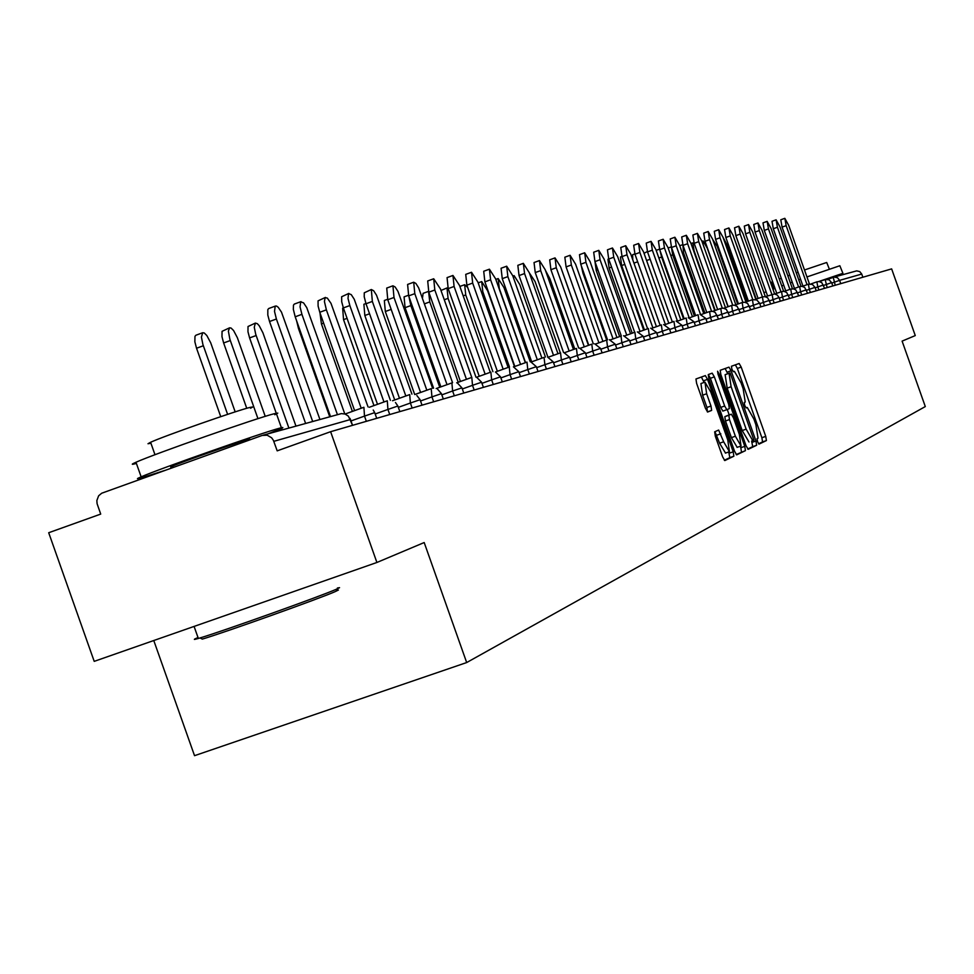 <?xml version="1.0" encoding="UTF-8"?>
<svg xmlns="http://www.w3.org/2000/svg" width="974" height="974" viewBox="0 0 974 974"><rect width="100%" height="100%" fill="white"/><g stroke="black" fill="none" stroke-linecap="round" stroke-linejoin="round"><path stroke-width="1.46" d="M757.541 441.636L759.002 444.132L766.416 440.565L765.747 436.376L741.202 367.101L739.144 363.497L731.425 366.261L731.876 369.183L733.337 371.715L734.408 371.338L741.068 382.892L743.138 388.711L745.232 402.055L744.246 402.469L744.708 405.403L746.157 407.923L747.253 407.473L753.839 418.942L755.897 424.749L758.04 438.215L757.066 438.677L757.541 441.636M714.673 431.799L715.33 436.218L722.635 456.843L724.802 460.568L733.872 456.209L733.203 451.826L707.538 379.361L705.346 375.611L695.96 378.983L696.605 383.354L705.419 408.252L707.635 412.026L711.641 410.395L710.983 406.024L706.649 393.764L704.969 382.137L710.837 392.157L727.761 439.931L729.429 451.705L723.658 441.794L718.642 430.07L714.673 431.799M424.189 542.542L376.901 562.473L330.612 431.701L891.636 268.885L915.268 335.58L902.107 341.119L925.3 406.572L466.68 662.551L424.189 542.542M746.047 445.727L748.178 449.331L756.652 445.264L755.97 441.015L731.097 370.777L729.002 367.137L720.188 370.303L720.833 374.527L746.047 445.727M736.186 454.566L745.439 450.645L736.697 454.858M722.878 411.077L720.687 407.412L710.375 378.289L708.256 374.576L708.914 378.874L734.53 451.193L736.661 454.87M708.268 374.576L712.177 373.164L714.356 376.877L724.668 406.012L726.835 409.689L729.356 408.642L728.698 404.356L718.021 374.199L719.08 373.821L717.582 371.228L718.021 374.199M719.08 373.821L744.769 446.336L745.439 450.645M153.77 640.527L194.532 755.678L466.68 662.551M862.854 277.237L861.734 274.059L839.588 280.366L840.757 283.653M833.89 277.127L856.682 270.869L859.75 271.576L861.734 274.059M376.901 562.473L94.21 661.358L48.7 532.729L100.712 514.089L97.083 503.655L96.852 500.539L98.642 495.778L101.698 493.221L262.176 435.439L267.18 435.208L271.612 437.764L273.402 440.345L277.188 450.852L330.612 431.701M758.576 443.815L762.557 441.904L761.887 437.728L737.355 368.464L735.333 364.86M727.748 373.736L725.143 368.513M747.679 449.051L752.732 446.628L751.611 441.088M753.925 440.163L730.11 372.908L729.039 373.298L731.121 386.739L746.145 429.157L752.768 440.686L753.925 440.163M748.994 442.001L742.212 430.545L727.188 388.127L725.119 374.686L730.11 372.908M727.261 409.506L729.197 414.948M740.277 446.262L740.8 447.723L744.769 446.336M735.382 436.23L741.031 445.995L739.351 434.416L733.483 417.858L731.364 414.193L728.82 415.265L729.477 419.575L735.382 436.23L731.389 437.63L737.172 447.346M727.383 415.581L731.328 414.206M731.389 437.63L725.484 420.975L724.826 416.665L727.359 415.594M741.47 452.033L740.8 447.723M725.52 453.08L719.603 443.219L714.953 431.677M704.872 382.161L700.927 383.561L702.595 395.188L706.649 393.764M707.355 411.917L706.941 407.449L702.595 395.188M704.105 382.441L701.39 377.035M724.339 460.264L729.843 457.622L728.722 451.96M809.431 283.933L788.623 225.213L784.837 218.322L786.152 225.664L782.085 227.125L780.783 219.783L784.837 218.322M802.978 286.113L782.085 227.125M807.044 284.664L786.152 225.664M763.933 292.687L766.112 291.798M772.93 289.205L775.012 288.426M781.745 285.966L783.729 285.236M790.352 282.85L792.227 282.168M798.753 279.842L800.531 279.209M806.947 276.933L839.844 265.744L842.924 273.341M818.635 281.547L842.559 273.438L827.425 279.282M771.883 282.058L772.613 281.644M779.297 279.051L781.282 278.32M787.893 275.898L789.768 275.216M796.282 272.878L798.071 272.245M804.487 269.981L826.707 262.481L829.361 269.153M819.28 281.583L822.36 280.549M336.98 588.978L336.347 590.341L338.416 590.025L335.458 591.498C320.543 598.206 224.312 632.613 202.3 639.102L200.06 637.933C222.583 631.274 321.25 596.003 336.517 589.173L339.549 587.675L337.418 588.004M198.014 637.532C192.925 639.687 193.035 639.991 198.343 638.457L200.06 637.933M136.409 463.441C131.064 464.878 130.918 464.476 135.983 462.248C154.002 454.067 257.574 417.736 274.4 413.682L277.785 413.098L274.778 414.754M165.227 470.308L141.607 477.82C136.19 479.342 136.031 479.025 141.145 476.834C159.249 468.896 262.797 432.517 279.538 428.207C283.921 427.014 284.006 427.33 279.794 429.157L268.264 433.759M150.921 443.243L147.999 443.73L150.593 442.281C163.352 436.291 237.717 410.224 250.233 407.339L252.777 406.962L250.549 408.24M172.824 466.583L170.681 467.045L172.642 466.047C182.296 461.786 238.374 442.086 247.895 439.591L249.819 439.201L248.078 440.102M756.274 299.115L733.678 236.925M747.082 301.587L726.823 244.389L723.061 237.4M737.659 304.132L717.168 246.264L712.798 239.738M727.98 306.749L707.246 248.187L703.106 241.004L703.131 244.62M694.742 244.9L692.843 242.879L694.072 250.732L715.22 310.438M801.042 286.319L779.955 226.796L776.108 219.82L777.422 227.259L773.307 228.744L772.005 221.305L776.108 219.82M794.455 288.462L773.307 228.744M798.583 286.989L777.422 227.259M792.446 288.779L771.067 228.427L767.147 221.366L768.462 228.902L764.298 230.4L762.995 222.863L767.147 221.366M785.726 290.861L764.298 230.4M789.89 289.375L768.462 228.902M783.644 291.323L761.948 230.095L757.967 222.949L759.282 230.582L755.069 232.104L753.754 224.47L757.967 222.949M776.753 293.332L755.069 232.104M780.978 291.823L759.282 230.582M774.622 293.978L752.598 231.8L748.531 224.568L749.846 232.311L745.585 233.845L744.282 226.114L748.531 224.568M767.549 295.865L745.585 233.845M771.822 294.331L749.846 232.311M765.333 296.656L742.992 233.565L738.852 226.236L740.179 234.077L735.857 235.635L734.542 227.794L738.852 226.236M758.101 298.458L735.857 235.635M762.423 296.912L740.179 234.077M682.896 245.022L683.541 252.777L704.945 313.214M755.763 299.286L733.13 235.367L728.917 227.953L730.232 235.903L725.861 237.486L724.546 229.523L728.917 227.953M748.397 301.124L725.861 237.486M752.78 299.566L730.232 235.903M671.329 246.921L672.717 254.871L694.389 316.051M745.938 302.001L723 237.23L718.702 229.706L720.017 237.766L715.586 239.373L714.283 231.313L718.702 229.706M738.426 303.864L715.586 239.373M742.882 302.317L720.017 237.766M660.007 250.501L661.589 257.026L683.541 318.973M735.833 304.789L712.578 239.129L708.208 231.508L709.522 239.689L705.03 241.321L703.727 233.139L708.208 231.508M728.175 306.676L705.03 241.321M732.716 305.179L709.522 239.689M644.045 253.313L647.381 251.499M725.447 307.65L701.877 241.089L697.421 233.37L698.735 241.674L694.182 243.317L692.867 235.014L697.421 233.37M717.643 309.574L694.182 243.317M722.27 308.137L698.735 241.674M632.796 259.9L632.613 254.738L634.878 253.922M714.77 310.596L690.87 243.11L686.317 235.282L687.632 243.707L683.018 245.375L681.715 236.95L686.317 235.282M706.807 312.544L683.018 245.375M711.544 311.205L687.632 243.707M624.809 264.392L621.643 265.537L620.45 256.978L621.984 256.43M621.643 265.537L644.435 329.906M703.776 313.628L679.535 245.18L674.897 237.242L676.212 245.789L671.524 247.481L670.234 238.934L674.897 237.242M695.655 315.6L671.524 247.481M700.513 314.407L676.212 245.789M611.562 267.095L609.115 267.984L607.934 259.291L608.701 259.011M609.115 267.984L632.211 333.193M692.465 316.745L667.872 247.323L663.148 239.275L664.451 247.944L659.702 249.661L658.412 240.992L663.148 239.275M684.174 318.754L659.702 249.661M689.166 317.743L664.451 247.944M597.89 269.883L596.222 270.492L594.992 261.689M596.222 270.492L619.634 336.578M680.814 319.947L655.867 249.514L651.046 241.357L652.337 250.16L647.527 251.901L646.237 243.098L651.046 241.357M672.352 321.992L647.527 251.901M677.478 321.14L652.337 250.16M583.779 272.769L582.939 273.073L581.271 265.671M582.939 273.073L606.668 340.048L607.52 346.841L600.824 349.24M668.809 323.258L643.497 251.779L638.567 243.5L639.869 252.449L634.975 254.214L633.697 245.265L638.567 243.5M660.165 325.328L634.975 254.214M665.376 324.488L639.869 252.449M656.439 326.667L630.75 254.117L625.71 245.716L627 254.798L622.045 256.6L620.767 247.506L625.71 245.716M647.613 328.774L622.045 256.6M652.897 327.934L627 254.798M588.795 345.246L562.047 270.845M643.692 330.174L617.613 256.527L612.463 247.993L613.742 257.233L608.713 259.06L607.447 249.819L612.463 247.993M634.658 332.317L608.713 259.06M640.04 331.477L613.742 257.233M574.782 349.009L549.872 278.661L545.477 270.455M630.531 333.79L604.05 259.011L598.779 250.355L600.057 259.741L594.956 261.592L593.69 252.205L598.779 250.355M621.302 335.981L594.956 261.592M626.757 335.141L600.057 259.741M560.33 352.905L535.055 281.523L529.357 272.939M616.956 337.528L590.049 261.568L584.668 252.777L585.934 262.323L580.748 264.21L579.493 254.664L584.668 252.777M607.52 339.804L580.748 264.21M613.06 338.928L585.934 262.323M545.44 357.044L519.751 284.493L514.126 275.642L513.517 277.907M602.93 341.387L575.597 264.222L570.094 255.285L571.348 265.001L566.077 266.9L564.847 257.197L570.094 255.285M593.312 343.822L566.077 266.9M598.9 342.824L571.348 265.001M530.221 361.756L503.948 287.549L498.177 278.564L499.285 288.45L525.558 362.632M588.442 345.368L560.671 266.949L555.034 257.891L556.264 267.753L550.919 269.701L549.701 259.827L555.034 257.891M578.666 348.022L550.919 269.701M584.278 346.866L556.264 267.753M514.479 366.601L487.609 290.715L481.704 281.583L482.787 291.64L509.463 366.954M573.455 349.483L545.233 269.774L539.462 260.569L540.68 270.614L535.25 272.586L534.044 262.542L539.462 260.569M563.544 352.466L535.25 272.586M569.157 351.03L540.68 270.614M467.666 287.415L464.659 284.712L465.73 294.952L492.905 371.703M557.968 353.745L529.272 272.696L523.342 263.345L524.56 273.56L519.045 275.569L517.839 265.342L523.342 263.345M547.924 357.154L519.045 275.569M553.512 355.34L524.56 273.56M440.991 290.471L447.017 287.939L448.064 298.373L475.969 377.182M448.052 288.219L447.017 287.939M541.934 358.152L512.75 275.727L506.675 266.206L507.868 276.616L502.255 278.661L501.074 268.252L506.675 266.206M531.707 361.817L502.255 278.661M537.331 359.796L507.868 276.616M422.509 297.825L423.106 293.357L428.523 291.372M428.548 291.421L429.778 301.903L458.23 382.258M525.327 362.705L495.632 278.856L489.411 269.189L490.592 279.781L484.882 281.863L483.713 271.259L489.411 269.189M514.844 366.468L484.882 281.863M520.554 364.422L490.592 279.781M409.019 296.851L410.833 305.58L405.062 307.674L404.076 296.863L408.459 295.256M410.833 305.58L439.749 387.262M405.062 307.674L433.576 388.188M508.124 367.429L477.905 282.107L471.513 272.27L472.67 283.069L466.875 285.175L465.73 274.376L471.513 272.27M497.361 371.289L466.875 285.175M503.168 369.207L472.67 283.069M391.171 309.379L385.314 311.522L384.353 300.491L387.603 299.31M385.314 311.522L414.693 394.494M490.275 372.336L459.521 285.467L452.959 275.459L454.091 286.466L448.186 288.621L447.066 277.614L452.959 275.459M479.232 376.293L448.186 288.621M485.149 374.174L454.091 286.466M369.56 313.774L364.824 315.503L363.899 304.265L365.932 303.523M364.824 315.503L394.726 399.973M456.696 382.819L471.757 377.413L440.455 288.961L433.71 278.771L434.818 289.996L428.803 292.188L427.708 280.962L433.71 278.771M460.422 381.479L428.803 292.188M466.436 379.312L434.818 289.996M347.061 318.364L343.542 319.642L342.653 308.186L343.359 307.918M343.542 319.642L373.967 405.586M452.557 382.709L418.613 287.768L415.861 283.41L413.707 282.216L414.802 293.661L408.678 295.889L407.607 284.445L413.707 282.216M440.881 386.861L408.678 295.889M447.017 384.657L414.802 293.661M323.636 323.149L321.432 323.94L319.983 312.837M321.432 323.94L352.393 411.405M432.614 388.273L397.989 291.433L395.164 287.001L392.936 285.796L393.995 297.472L387.762 299.748L386.727 288.073L392.936 285.796M420.585 392.449L387.762 299.748M426.831 390.209L393.995 297.472M299.213 328.141L298.446 328.421L296.644 320.896M298.446 328.421L329.711 416.738M411.917 394.141L376.548 295.256L373.639 290.727L371.325 289.522L372.348 301.429L366.005 303.754L364.215 296.729L364.276 292.797L371.325 289.522M399.474 398.269L366.005 303.754M405.829 395.992L372.348 301.429M390.404 400.351L354.232 299.225L351.237 294.611L348.534 293.588L348.01 298.397L349.836 305.556L343.372 307.918L341.716 301.843L341.631 296.753L348.85 293.393M377.498 404.32L343.372 307.918M383.975 401.994L349.836 305.556M256.138 335.531L249.6 337.917L247.968 331.732L248.017 326.509L255.395 323.076L254.263 327.215L255.712 334.252L288.888 428.049M295.95 426.088L262.895 332.767L259.23 325.766L257.38 323.709L255.395 323.076M249.6 337.917L281.389 427.732M281.608 428.341L282.168 429.911M368.05 406.925L331.002 303.352L327.325 298.093L325.109 297.63L324.427 301.526L326.375 309.854L319.776 312.264L318.108 306.067L318.06 300.856L325.426 297.423M354.597 410.626L319.776 312.264M361.208 408.252L326.375 309.854M230.302 340.535L223.63 342.97L221.975 336.663L222.06 331.33L229.596 327.812L228.379 331.099L229.864 339.232L257.952 418.662M265.232 416.373L237.352 337.674L233.577 330.527L231.082 328.043L229.596 327.812M223.63 342.97L246.751 408.301M344.808 413.95L306.773 307.662L303.571 302.865L300.674 301.843L300.053 306.883L301.916 314.334L295.195 316.793L293.332 309.342L293.478 305.142L294.306 304.083L301.003 301.623M330.49 416.531L295.195 316.793M337.418 414.607L301.916 314.334M203.335 345.758L196.541 348.242L194.861 341.813L194.97 336.347L195.908 335.226L202.689 332.743L201.423 337.101L202.884 344.419L227.612 414.352M235.184 411.88L210.701 342.799L206.817 335.494L204.236 332.962L202.689 332.743M196.541 348.242L220.745 416.653M319.91 419.453L281.498 312.155L278.199 307.26L276.458 306.019L275.192 306.238L274.51 311.4L276.397 319.009L269.53 321.517L267.813 315.065L267.826 309.622L268.69 308.527L275.532 306.019M305.605 423.422L269.53 321.517M312.666 421.462L276.397 319.009M835.217 285.26L833.245 277.31L827.62 279.307L834.353 277.054L837.543 277.785L839.588 280.366L831.796 283.081M352.551 425.334L350.482 419.514L273.816 441.332M352.564 425.334L348.424 416.19L345.186 414.072L341.411 413.597L263.309 435.135M832.819 285.954L831.638 282.63L823.602 285.431M827.157 287.598L825.161 279.538L819.39 281.608M818.891 289.996L817.795 286.904L815.189 287.841M810.405 292.456L809.297 289.327L806.557 290.301M801.712 294.988L800.579 291.81L797.706 292.845M792.775 297.581L791.631 294.367L788.611 295.439M783.595 300.236L782.451 296.985L779.273 298.117M774.172 302.975L773.003 299.675L769.667 300.869M764.493 305.787L763.312 302.439L759.805 303.693M754.533 308.673L753.34 305.276L749.651 306.591M744.306 311.643L743.077 308.198L739.217 309.586M733.775 314.699L732.533 311.205L728.467 312.666M722.927 317.853L721.673 314.31L717.412 315.832M711.763 321.091L710.496 317.487L706.016 319.095M700.269 324.427L698.979 320.775L694.267 322.455M688.423 327.861L687.108 324.159L682.165 325.925M676.212 331.404L674.872 327.641L669.674 329.504M663.611 335.068L662.247 331.245L656.78 333.193M650.595 338.842L649.22 334.959L643.473 337.004M637.166 342.738L635.779 338.794L629.728 340.949M623.299 346.756L621.875 342.751L615.519 345.027M608.957 350.92L607.52 346.841L615.166 344.248M594.128 355.23L592.667 351.078L585.63 353.599M578.787 359.674L577.29 355.461L569.875 358.103M562.899 364.288L561.377 359.99L553.573 362.791M546.426 369.073L544.88 364.69L536.662 367.636M529.357 374.016L527.786 369.572L519.118 372.665M511.654 379.166L510.047 374.625L500.904 377.9M493.27 384.499L491.639 379.872L481.996 383.33M474.18 390.038L472.512 385.327L462.321 388.967M454.322 395.797L452.618 390.988L441.867 394.847M433.661 401.799L431.932 396.893L420.561 400.971M412.16 408.033L410.383 403.029L398.354 407.339M389.734 414.547L387.932 409.433L375.185 413.999M366.358 421.328L364.507 416.105L351.005 420.951M810.94 283.958L816.882 281.839L817.795 286.904L823.395 284.992M816.224 290.776L815.019 287.367L809.297 289.327L808.383 284.189L802.272 286.368M806.338 289.826L800.579 291.81L799.666 286.6L793.372 288.852M784.24 291.396L790.718 289.083L791.631 294.367L797.475 292.358M788.368 294.939L782.451 296.985L781.525 291.628L774.854 294.014M779.017 297.594L773.003 299.675L772.09 294.233M755.3 299.456L762.386 296.924L763.312 302.439L769.423 300.345M759.537 303.133L753.34 305.276L752.427 299.688L745.11 302.305M749.383 306.031L743.077 308.198L742.164 302.524L734.627 305.227M738.937 309.002L732.533 311.205L731.62 305.446L723.828 308.234M712.725 311.327L720.76 308.454L721.673 314.31L728.199 312.082M717.12 315.211L710.496 317.487L709.596 311.546L701.28 314.517M689.495 317.804L698.078 314.736L698.979 320.775L705.724 318.474M677.332 321.201L686.207 318.023L687.108 324.159L693.975 321.822M681.849 325.243L674.872 327.641L673.984 321.408L664.792 324.695M651.85 328.311L661.358 324.902L662.247 331.245L669.357 328.822M638.494 332.037L648.343 328.506L649.22 334.959L656.464 332.499M643.132 336.249L635.779 338.794L634.902 332.231M610.43 339.865L621.01 336.079L621.875 342.751L629.387 340.206M580.419 348.242L591.802 344.163L592.667 351.078L600.459 348.436M564.616 352.661L576.45 348.424L577.29 355.461L585.252 352.771M548.24 357.227L560.537 352.819L561.377 359.99L569.498 357.251M531.28 361.975L544.064 357.385L544.88 364.69L553.171 361.902M513.675 366.881L526.983 362.121L527.786 369.572L536.248 366.711M500.526 376.828L495.413 371.995L509.256 367.028L510.047 374.625L518.765 371.678L520.506 376.597M476.42 377.303L490.872 372.117L491.639 379.872L500.453 376.841L502.316 381.869M471.818 377.388L472.512 385.327L481.533 382.234L483.421 387.36M436.169 388.553L451.899 382.916L452.618 390.988L461.932 387.859L457.5 383.111M414.802 394.531L431.226 388.638L431.932 396.893L441.38 393.654L443.328 398.987M392.534 400.752L409.713 394.592L410.383 403.029L420.062 399.717L422.046 405.172M369.316 407.254L387.287 400.801L387.932 409.433L397.842 406.036L399.864 411.6M345.076 414.035L363.899 407.278L364.507 416.105L374.673 412.635L376.719 418.321M746.035 407.899L747.168 407.509M733.3 371.727L734.359 371.35M737.355 368.464L741.202 367.101M761.887 437.728L765.747 436.376M762.557 441.904L766.416 440.565M727.201 372.165L731.097 370.777M752.062 442.379L755.97 441.015M752.732 446.628L756.652 445.264M725.119 374.686L729.039 373.298M727.188 388.127L731.121 386.739M742.212 430.545L746.145 429.157M710.375 378.289L714.356 376.877M720.687 407.412L724.668 406.012M726.811 409.689L722.83 411.089L726.835 409.689M724.826 416.665L728.82 415.265M725.484 420.975L729.477 419.575M716.767 435.208L720.821 433.795M719.603 443.219L723.658 441.794M706.941 407.449L710.983 406.024M707.587 411.819L711.641 410.395M703.52 380.785L707.538 379.361M729.173 453.227L733.203 451.826M729.843 457.622L733.872 456.209M683.541 252.777L682.372 253.191M672.717 254.871L670.794 255.565M661.589 257.026L658.874 258M650.133 259.254L646.602 260.521M637.666 261.787L633.94 263.126M482.787 291.64L481.46 292.127M465.73 294.952L463.21 295.865M448.064 298.373L444.266 299.748M429.778 301.903L424.615 303.791M831.638 282.63L829.057 279.757L825.161 279.538M824.625 288.328L821.788 282.655L819.183 281.571L816.882 281.839M815.019 287.354L812.377 284.408L808.383 284.189M807.616 293.271L804.694 287.452L802.016 286.332L799.666 286.6M798.765 295.84L795.819 289.935L793.688 288.913L790.718 289.083M789.683 298.47L786.688 292.492L783.948 291.348L781.525 291.628M780.357 301.185L779.078 297.594M779.078 297.581L777.325 295.122L774.537 293.965L765.211 296.693M770.763 303.961L767.695 297.825L764.87 296.644L762.386 296.924M760.913 306.822L759.598 303.133M759.598 303.121L756.737 299.931L752.427 299.688M750.771 309.769L747.618 303.45L744.72 302.244L742.164 302.524M740.35 312.788L737.148 306.384L734.201 305.154L731.62 305.446M729.623 315.905L726.361 309.403L723.378 308.161L720.76 308.454M718.569 319.119L715.269 312.508L712.895 311.363L709.632 311.534M707.185 322.418L705.785 318.449L700.038 314.395M695.46 325.815L694.036 321.797L688.253 317.67M683.371 329.334L681.922 325.243M681.91 325.219L676.102 321.055M670.891 332.95L669.418 328.798L663.586 324.549M658.022 336.687L656.525 332.463L650.669 328.153M644.727 340.547L643.217 336.261M643.205 336.237L637.337 331.878M624.699 335.884L634.938 332.219M630.994 344.528L629.46 340.169L623.579 335.726M616.81 348.643L615.239 344.224M615.227 344.187L609.371 339.695M595.674 343.98L606.656 340.06M602.127 352.905L600.532 348.4L594.688 343.81M586.945 357.312L585.325 352.734L579.518 348.083M571.214 361.878L569.571 357.227L563.824 352.503M554.924 366.601L553.244 361.865L547.595 357.081M538.025 371.508L536.321 366.687M536.309 366.65L530.793 361.853M518.752 371.642L513.408 366.821M481.594 382.21L476.785 377.413M463.77 393.058L461.932 387.859M441.429 393.642L437.533 389.125M420.111 399.705L416.872 395.541M397.879 406.024L395.456 402.469M374.698 412.623L373.225 410.017M350.494 419.514L349.97 418.333M737.05 447.395L741.031 445.995M725.386 453.117L729.429 451.705M774.245 288.718L771.858 281.985M135.983 462.248L141.145 476.834M154.988 454.736L150.593 442.281M194.082 626.416L198.343 638.457M172.642 466.047L173.141 467.459M701.986 241.406L703.106 241.004M691.016 243.537L692.843 242.879M679.73 245.74L682.311 244.815M668.127 248.017L671.305 246.86M656.172 250.355L659.52 249.137M512.872 276.092L514.126 275.642M495.839 279.416L498.177 278.564M478.173 282.874L481.704 281.583M459.874 286.453L464.659 284.712"/></g></svg>
